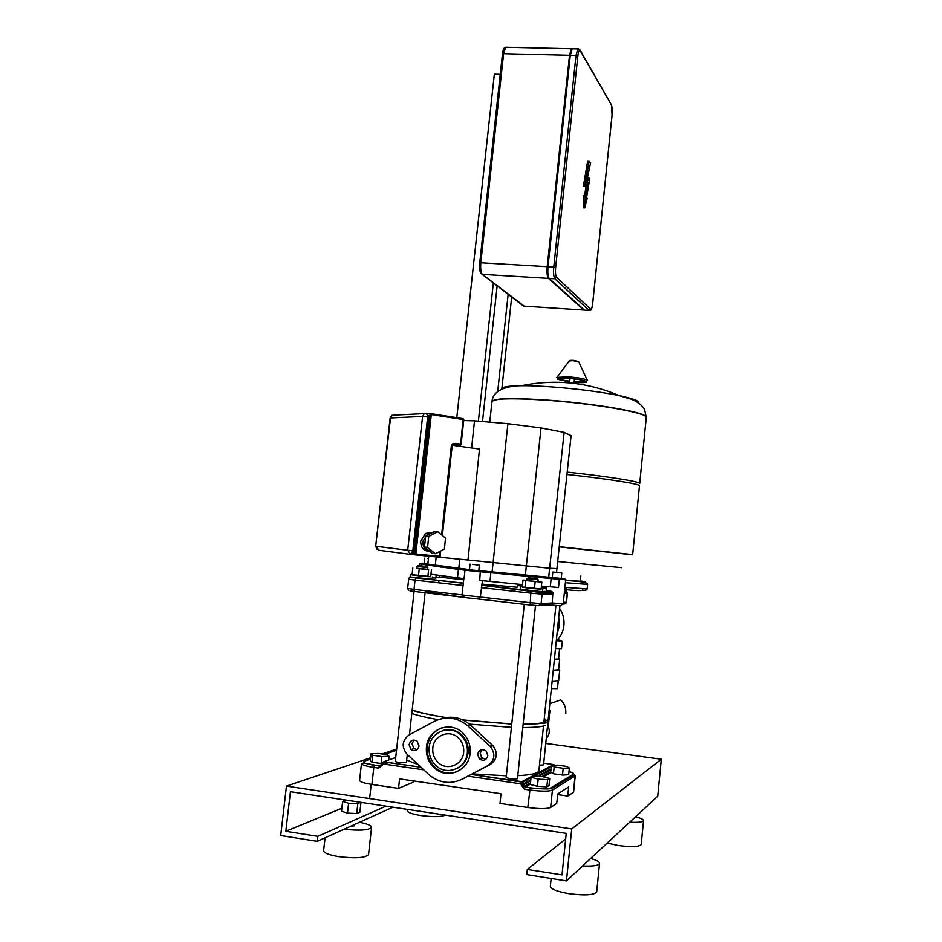 <?xml version="1.0" encoding="UTF-8"?>
<svg xmlns="http://www.w3.org/2000/svg" width="942" height="942" viewBox="0 0 942 942"><rect width="100%" height="100%" fill="white"/><g stroke="black" fill="none" stroke-linecap="round" stroke-linejoin="round"><path stroke-width="1.41" d="M370.418 803.785L376.694 804.727M371.054 753.718L372.797 755.272L381.851 756.567L389.081 756.285L387.244 754.73L378.284 753.447L371.054 753.718L370.277 760.665L372.008 762.266L381.475 763.55M372.797 755.272L372.008 762.266M381.851 756.567L381.074 763.562M389.081 756.285L388.669 760.006M562.492 775.066L568.674 774.713L569.368 767.966L566.519 766.388L557.582 765.128L551.388 765.434L550.705 772.169L553.46 773.782L562.492 775.066L563.186 768.283L569.368 767.966M551.388 765.434L554.155 767.012L553.46 773.782M554.155 767.012L563.186 768.283M531.182 828.065L537.8 829.066M531.053 777.303L530.311 784.474L537.446 786.311L546.831 786.853L548.986 785.569L549.716 778.422L542.592 776.644L533.302 776.09L531.053 777.303L538.188 779.105L537.446 786.311M538.188 779.105L547.573 779.67L546.831 786.853M547.573 779.67L549.716 778.422M558.712 617.293L559.301 626.03L556.946 634.425M559.619 608.485C563.045 613.607 564.482 619.259 563.928 625.441C563.222 631.611 560.667 636.804 556.275 641.019M558.241 621.897L557.428 629.809M553.26 670.351L559.324 670.198L558.641 669.338M552.142 681.172L558.63 680.666M554.391 659.318L558.547 659.011L559.607 648.673M555.497 648.543L556.557 648.567L555.497 648.532M557.593 639.689L562.315 641.09L561.526 648.744L556.557 648.567M562.315 641.09L556.451 640.854M553.272 670.221L558.594 669.821M554.379 659.424L559.689 659.141L558.594 658.564M551.376 688.602L557.44 688.637L558.229 680.948M580.814 575.951L580.272 581.261L565.636 580.19M552.212 400.656C513.932 397.889 493.843 398.254 491.959 401.739C493.843 398.254 513.932 397.889 552.212 400.656C599.465 404.342 648.096 413.255 646.271 417.447C648.096 413.255 599.465 404.342 552.212 400.656M638.841 403.247L638.146 401.469C635.756 399.738 629.491 397.807 619.33 395.675L619.33 395.675C594.037 390.259 546.301 385.431 521.315 385.737L521.315 385.737C508.021 385.89 501.591 386.985 502.051 389.022M567.202 472.095C607.602 476.381 640.489 481.656 639.7 483.505L646.271 417.447L645.329 415.999C640.113 411.513 594.767 403.788 552.236 400.456C514.073 397.689 493.997 398.042 491.983 401.516M566.943 474.462C607.354 478.748 640.266 483.976 639.477 485.766L639.477 485.848M559.218 546.902L632.624 554.791L559.242 546.69L632.647 554.602L639.477 485.766M557.664 561.491L621.861 567.685M571.17 50.621L569.839 55.837L547.585 267.01C547.196 271.461 547.432 274.617 548.279 276.477M572.948 48.831L572.124 48.807L570.275 55.319L548.008 266.727C547.514 272.744 547.891 276.642 549.139 278.42L584.464 310.095M583.816 310.024L548.385 278.373C547.125 276.595 546.749 272.697 547.231 266.68L569.51 55.295L571.37 48.784L572.194 48.807M493.337 282.953L478.383 421.156M462.404 568.874L462.298 569.839M460.885 582.839L460.626 585.241M482.198 572.088L482.304 571.123M501.803 389.128L511.659 297.071M508.138 294.351L497.706 391.495M478.465 570.781L478.359 571.747M466.42 570.44L466.525 569.463M482.504 421.51L497.14 285.885M500.237 74.359L494.35 74.194L456.788 417.695M440.538 566.248L440.444 567.19M439.525 575.491L439.302 577.552M438.996 580.378L438.737 582.78M586.984 179.875L588.385 178.168L589.822 178.226L586.018 200.905L587.172 198.303L584.711 207.876L585.465 195.465L585.559 199.704L587.949 182.253L584.829 186.28L589.103 161.011L590.528 163.048L586.466 182.324L589.822 178.226M584.711 207.876L583.275 207.805L584.016 195.406L585.465 195.465M584.688 195.43L586.183 184.538M584.829 186.28L583.381 186.21L587.655 160.952L589.103 161.011M586.454 198.267L587.172 198.303M549.822 703.745L560.749 699.871C564.482 703.592 566.154 708.113 565.753 713.424M548.256 726.588L549.94 710.268L549.21 709.703M549.115 710.574L549.94 710.268M547.172 729.426L546.442 736.538M546.242 738.493C549.787 734.548 550.234 730.18 547.596 725.411M414.044 740.035L412.007 743.685L413.938 748.549L417.07 749.679M419.037 746.064C417.659 750.503 414.986 751.669 411.018 749.561L409.075 744.675C410.488 740.188 413.185 739.046 417.165 741.236L419.037 746.064M482.127 749.62L480.185 753.223L481.868 757.874L485.966 759.264M487.838 755.708C486.296 760.382 483.47 761.466 479.337 758.958L477.641 754.283C479.219 749.561 482.08 748.513 486.225 751.115L487.838 755.708M463.664 752.328C462.816 764.668 447.509 771.109 438.642 762.914C434.286 758.958 432.343 753.977 432.802 747.995C433.685 735.278 449.829 729.014 458.554 738.081C462.416 741.99 464.112 746.735 463.664 752.328M441.939 727.777C433.567 731.098 428.692 737.433 427.291 746.806C426.62 755.378 429.446 762.467 435.746 768.071C442.434 773.252 449.64 774.418 457.365 771.557M470.117 753.223C468.916 770.603 447.485 779.752 434.91 768.413C428.598 762.796 425.772 755.696 426.432 747.1C427.68 728.99 450.794 720.183 463.087 733.288C468.41 738.799 470.753 745.44 470.117 753.223M456.152 768.884C463.017 765.822 467.008 760.359 468.139 752.528C468.692 745.687 466.62 739.859 461.921 735.043C456.187 729.862 449.77 728.39 442.658 730.603M429.163 747.489C428.586 754.954 431.024 761.136 436.487 766.046C447.474 776.055 466.302 768.071 467.35 752.835C467.903 745.993 465.831 740.153 461.133 735.325C450.358 723.962 430.247 731.687 429.163 747.489M428.445 774.206L406.92 754.071C401.363 746.818 402.069 740.447 409.028 734.972L434.191 721.442C446.178 715.755 457.447 717.286 468.009 726.035L490.464 746.641C495.704 753.977 494.868 760.288 487.944 765.563L462.322 779.105C451.112 784.403 440.42 783.285 430.247 775.761L428.445 774.206M462.181 779.175L490.429 764.433C497.305 759.193 498.141 752.917 492.925 745.628L470.6 725.163C461.627 717.521 451.736 715.414 440.915 718.852M546.772 586.56L546.36 590.54L551.258 591.293L552.848 592.365L552.236 602.927L541.108 603.539L529.816 602.609L462.039 594.955L463.805 578.6M522.492 584.57L479.725 580.402L480.302 571.017L465.289 569.604L464.971 570.228L458.401 569.368L458.836 568.497L425.419 564.788L458.401 569.368L457.494 577.752L464.065 578.659L464.971 570.228L551.141 578.553L550.293 586.772L558.488 587.467L559.336 579.283L565.671 579.789L563.21 603.787L552.236 602.927L550.363 604.929L560.549 605.73L562.798 603.834M561.726 572.983L552.824 572.029L561.726 572.983M561.821 572.983L561.161 578.412L478.783 570.605M473.473 564.517L479.384 565.07L473.473 564.517M479.384 565.07L478.783 570.675L472.872 570.145L469.469 569.698L470.082 564.093M427.221 558.394L428.457 558.441M432.296 577.882L435.899 578.058M462.687 595.285L464.382 597.499L478.077 598.982L480.349 596.957L482.422 580.625M517.57 584.111L517.264 587.066L516.475 587.149L482.057 584.075M441.963 535.186L451.819 445.166L479.502 449.04L467.986 560.007L438.89 557.146M452.266 445.166L442.375 535.515M440.679 550.988L439.996 557.287M556.51 572.359L571.087 435.663L564.128 432.366L541.026 427.939L507.903 423.676L474.509 420.827L471.624 447.921M474.509 420.827L463.723 420.568M550.293 586.772L541.403 586.171M457.494 577.752L430.965 574.267M427.856 563.881L424.112 563.41L424.701 558.111M469.481 569.592L427.833 564.117L428.704 556.169M564.128 432.366L549.633 568.238L467.986 560.007M541.026 427.939L525.33 575.374M507.903 423.676L492.077 572.065M548.68 577.364L549.633 568.238L556.899 568.591M458.766 568.415L459.767 559.207M435.263 565.494L436.205 556.899M427.232 558.347L428.08 558.429M472.66 564.399L477.523 564.894L472.66 564.399M555.25 572.265L559.995 572.771L555.25 572.312M430.117 551.6C425.16 550.481 422.746 547.043 422.876 541.285L427.809 533.619L432.237 532.701M431.153 532.666L425.619 533.396L420.697 541.049C420.674 547.349 423.429 550.787 428.975 551.376M424.76 544.429L425.384 538.636M435.392 553.743L432.296 553.354L424.477 547.055L425.666 536.057L434.662 531.453L437.771 531.759L445.542 538.117L444.365 549.068L435.392 553.743L427.562 547.42L428.751 536.387L437.771 531.759M425.666 536.057L428.751 536.387M424.477 547.055L427.562 547.42M393.45 415.163L426.973 413.491L428.163 417.012L412.808 550.787L427.656 416.894L422.581 416.458L424.206 413.703L426.326 413.232L428.163 417.012L413.22 550.823L414.268 552.836L413.138 551.847M428.198 416.176L429.493 415.446L428.139 417.2M460.991 444.589L460.073 445.401L461.097 444.577L463.817 419.626L431.306 414.598L430.141 413.55L427.268 413.691M565.059 588.656L566.884 588.997L564.729 588.927M566.884 588.997L566.66 591.176L564.505 591.117M564.753 588.738L565.718 582.203M546.501 589.139L545.842 588.962L546.066 586.795L546.749 586.772M546.737 586.96L546.066 586.784M539.448 765.175L543.534 764.869M463.535 578.553L463.028 579.671L442.94 577.505L443.105 575.962M552.601 605.188L540.637 604.74M470.976 598.276L425.195 591.882M414.103 591.317L395.275 761.536L399.078 762.726L406.402 762.631L407.309 754.436M430.706 576.61L412.078 574.691M432.154 579.236L410.123 576.963L410.371 574.667M417.07 566.483L427.574 567.567M427.856 567.637L427.656 569.474L420.485 568.85L416.647 568.332L416.859 566.495M423.841 566.201L418.001 565.706L423.841 566.201M427.668 569.345L416.67 568.179M428.61 569.733L427.856 576.657L430.694 576.704L431.448 569.828M427.856 576.657L418.483 575.75L419.249 568.803M418.483 575.75L412.054 574.891L412.82 567.979M524.294 604.269L506.172 777.374C508.974 778.763 512.683 779.222 517.299 778.775L517.476 778.575M541.108 588.962L522.245 586.972M542.839 589.303L542.309 591.682L520.208 589.28L520.455 586.948M527.226 578.623L537.87 579.742M538.165 579.813L537.823 581.697L526.79 580.496L526.978 578.635M528.144 577.787L537.211 578.777L528.144 577.787M537.988 581.52L541.827 582.132L541.097 589.174L534.432 588.668L524.953 587.608L525.695 580.543L522.963 580.048L526.802 580.366M524.953 587.608L522.233 587.066L522.963 580.048M541.827 582.132L525.695 580.543M534.432 588.668L535.174 581.591M568.992 771.58C572.877 772.617 574.326 773.488 573.348 774.218L574.891 776.255L573.631 791.869M524.965 781.13L525.671 780.753M529.816 781.354L530.617 781.471M555.521 785.039L559.678 785.64M573.348 774.218L550.752 787.924C547.467 789.161 540.626 789.125 530.228 787.795L527.779 807.482C539.354 808.978 546.972 808.966 550.634 807.447L556.746 803.385L557.711 793.929L568.685 786.923L567.755 796.061L557.64 794.589M413.149 780.859L412.985 782.331L398.525 788.383L399.573 778.881L501.014 793.706L500.002 803.385L527.779 807.482M398.525 788.383L371.913 784.451L373.821 767.424L378.672 768.13L379.508 766.023L374.645 765.316L373.821 767.424C365.708 766.164 361.598 764.845 361.481 763.479L364.059 763.008L379.414 766.07L381.38 764.457L382.629 764.857L383.559 761.807L381.486 763.515L382.735 763.915L423.759 769.826M573.266 792.399L567.755 796.061M361.469 763.621L359.597 780.306C359.703 781.778 363.8 783.155 371.913 784.451M418.166 764.586L406.685 760.135M538.906 770.415L538.883 770.733C538.117 773.37 531.088 775.007 517.782 775.643M506.337 775.796L472.554 773.877M551.141 878.474L550.352 886.222C550.752 889.036 556.875 891.509 568.721 893.628C584.829 895.724 594.155 895.124 596.71 891.827L596.722 891.697M607.225 843.078L618.093 845.48C631.517 847.188 639.206 846.893 641.184 844.609L641.196 844.538M325.084 837.803L323.624 850.626C323.659 852.875 328.499 854.853 338.131 856.549C355.04 858.633 365.166 858.009 368.534 854.665L368.558 854.441M407.627 809.402L407.474 810.803C407.662 812.522 412.078 814.1 420.744 815.537C433.332 817.138 441.492 816.985 445.225 815.089M343.995 829.266C359.703 830.856 368.899 830.232 371.572 827.417C371.56 825.569 367.521 823.861 359.444 822.295M350.236 826.452L354.581 825.757M360.598 802.301L357.807 803.738L348.575 803.255L342.629 801.442L346.503 800.17M357.807 803.738L356.7 813.57L359.891 812.181L360.986 802.419M356.7 813.57L347.468 813.099L348.575 803.255M347.468 813.099L341.522 811.239L342.629 801.442M629.703 822.201C638.217 822.637 642.821 822.119 643.516 820.623C643.492 819.434 640.819 818.174 635.497 816.832M582.545 865.981C592.93 866.416 598.594 865.568 599.536 863.425C599.571 861.812 596.604 860.164 590.634 858.48M571.723 828.936L566.472 880.911L526.778 874.6L527.308 869.431L562.009 874.906L566.224 833.364L290.43 791.704L285.838 831.291L317.843 836.343L317.277 841.336L280.716 835.53L286.462 786.087L571.723 828.936L661.284 759.24L545.736 743.426M286.462 786.087L370.595 757.815M382.005 753.977L396.664 749.055M317.277 841.336L392.908 807.188M317.843 836.343L385.996 806.14M285.838 831.291L341.852 808.26M527.308 869.431L565.659 838.945M566.472 880.911L657.704 796.214L661.284 759.24M558.771 378.46C558.865 379.332 562.504 380.25 569.698 381.204M574.184 381.663L574.808 381.71C581.697 382.181 585.241 382.005 585.441 381.192M574.125 382.205L574.926 382.264C592.73 383.735 587.054 379.791 569.121 378.472C554.414 378.107 554.591 379.19 569.639 381.734M574.114 382.252L575.009 382.322C593.354 383.841 587.514 379.779 569.027 378.413C553.861 378.036 554.061 379.155 569.639 381.793M587.584 380.568L587.255 380.121C584.429 378.79 578.341 377.718 569.003 376.894L556.804 377.377M578.741 361.905L573.042 360.68L569.274 360.916M577.917 361.422L573.254 360.35M573.207 360.339L570.334 360.386M587.137 588.88L565.188 587.361M565.612 580.378C580.672 581.179 587.996 582.497 587.596 584.346L565.671 582.709M580.307 580.908C590.198 582.344 585.3 582.144 565.624 580.307M524.258 306.15L482.339 274.358L548.385 278.373M482.139 274.334L523.54 306.103L583.169 310.012M583.852 310.059L589.021 310.389L554.873 278.773L556.569 277.313C555.544 275.818 555.238 272.544 555.639 267.481L577.835 56.037C578.447 51.363 579.259 49.655 580.296 50.903L611.134 104.456M549.139 278.42L554.873 278.773C553.649 276.995 553.272 273.098 553.766 267.069L555.639 267.481M569.51 55.295L503.605 53.706L480.82 262.771L479.678 262.924C479.219 268.105 479.713 271.649 481.162 273.58L482.339 274.358C480.856 272.591 480.349 268.729 480.82 262.771L547.231 266.68M502.498 54.2L503.605 53.706L505.677 47.265L506.643 47.288M571.37 48.784L505.677 47.265C504.088 47.218 503.016 49.479 502.451 54.059L479.737 263.006M570.275 55.319L575.998 55.46L553.766 267.069L548.008 266.727M578.659 48.972L577.823 48.937L575.998 55.46L577.835 56.037M579.742 49.62L580.296 50.903M611.476 105.48C612.229 107.294 612.418 110.426 612.053 114.865L612.029 115.042M612.053 114.865L592.695 303.253M592.706 303.147C592.165 307.469 591.446 309.459 590.54 309.094L589.021 310.389M590.54 309.094L556.569 277.313M462.322 779.105L464.959 777.892M487.944 765.563L490.429 764.433M489.993 746.182L492.454 745.181M468.009 726.035L470.6 725.163M419.39 565.765L419.602 563.846L421.957 564.199L421.769 565.989M539.354 605.588L550.363 604.929M481.35 587.572L530.805 593.142L530.122 604.941L538.588 605.635L541.108 603.539L542.086 594.119L540.531 591.611M478.077 598.982L530.075 604.941M410.017 590.917L464.312 597.405M563.222 603.681C564.906 604.163 566.001 603.645 566.507 602.126L563.975 604.105L563.01 603.822M463.299 583.204L415.799 577.882C410.842 576.94 408.463 577.375 408.651 579.189L415.033 580.107L415.869 577.835M463.311 583.11L423.971 578.694M462.039 594.873L414.009 589.386L415.033 580.107L463.052 585.512M414.456 591.694L414.009 589.386L407.639 588.409L408.64 590.175M564.258 593.519L567.214 593.436L566.319 602.162L563.363 602.327M565.965 591.199L567.402 593.413L566.507 602.126M517.429 585.5L522.339 586.054M541.203 588.149L545.877 588.679M523.328 589.845L481.939 585.194M551.258 591.293L542.616 591.458M435.958 577.493L443.317 577.623M553.178 593.813L542.086 594.119L530.805 593.142L531.512 590.799M425.431 564.705L421.957 564.199L424.124 563.292M426.561 564.611L425.596 564.305M489.958 581.367L490.959 572.018L465.289 569.604L422.711 563.363M465.984 569.38L458.978 568.462M561.279 578.282L559.159 578.329L559.336 579.283L551.141 578.553L550.835 577.729L480.067 570.923M565.671 579.789C566.272 579.153 564.128 578.682 559.23 578.376L490.97 571.982M559.159 578.329L550.422 577.54M428.151 415.504L429.493 415.446L414.268 552.836L412.867 552.648M463.111 418.637L463.711 419.579M453.279 443.423L451.925 445.142L453.279 443.423L460.626 444.471L463.158 418.672L430.223 413.562M412.337 553.543L415.869 553.978L415.328 554.862L414.598 553.837L430.141 413.55M438.725 557.146L439.655 556.286L438.725 557.146L415.34 554.862M452.242 444.459L451.819 445.107M431.306 414.598L415.869 553.978L439.266 556.263L439.796 551.459M441.61 534.891L451.442 445.048M440.208 551.235L439.655 556.286M454.268 445.448L460.073 445.401L452.737 444.353M415.281 554.862L411.077 554.32M412.808 550.787L410.665 554.367L407.698 550.246L412.808 550.787M410.477 554.343L378.92 550.258L376.035 546.289L407.698 550.246L422.581 416.458L390.165 417.965L392.119 415.222L390.53 417.871L375.681 546.23L377.071 549.386M380.921 765.552L379.508 766.023L380.968 765.493M378.672 768.13L382.629 764.857M381.475 764.386L381.486 763.526M530.228 787.795L524.082 786.535L522.987 782.213L521.927 781.683L521.267 783.874L523.575 783.885L530.782 779.929M468.139 776.22L521.267 783.874L521.173 784.839L523.481 784.851L530.687 780.871M521.173 784.839L524.482 789.255L529.581 789.997C541.155 791.468 548.762 791.504 552.401 790.114L575.256 775.831L574.373 774.748L551.847 788.501L552.401 790.114L550.634 807.447M530.346 784.133L525.059 787.123L524.482 789.255M574.514 774.913L573.219 774.3M550.752 787.924L551.847 788.501C548.244 789.219 541.026 789.007 530.158 787.853L524.082 786.535L530.464 782.967M553.66 764.574L554.732 765.269M543.711 763.173L553.566 764.551L551.977 765.41M537.317 776.326L551.046 768.778M551.364 765.74L521.927 781.683L471.495 774.442M420.933 767.177L383.559 761.807L395.722 757.521M550.952 769.673L538.753 776.408M543.346 776.832L551.176 772.44M374.645 765.316C365.39 763.809 362.011 762.396 364.519 761.101L370.453 759.099M384.513 754.342L396.523 750.268M389.058 762.596L388.351 762.843M387.068 763.303L384.63 764.186M555.898 605.541L543.887 722.137M462.793 719.935L511.765 723.962L462.875 719.971M523.14 724.163C533.867 724.104 540.861 723.432 544.123 722.161C546.395 721.207 546.442 720.053 544.24 718.664M523.128 724.198C533.984 724.139 541.049 723.468 544.335 722.184C546.678 721.207 546.654 720.006 544.252 718.569M469.434 724.139L511.412 727.354M522.786 727.554C534.373 727.518 541.885 726.8 545.336 725.422M546.56 722.667L546.548 722.667C549.257 722.361 545.442 723.786 523.116 724.316M545.159 721.619L544.04 721.03M411.819 713.435C417.553 715.496 426.326 717.58 438.136 719.688M412.207 709.95C418.801 712.482 430.023 715.025 445.86 717.568M412.207 709.879C418.743 712.423 429.988 714.99 445.943 717.557M371.207 784.345L369.617 798.569M558.63 680.701L559.725 669.974M558.582 669.856L559.689 659.141M492.007 401.316C493.255 387.88 512.507 385.725 521.315 385.737C554.932 378.884 587.596 382.193 619.33 395.675L629.974 398.831C636.439 400.903 641.29 404.401 644.528 409.311L646.271 417.447M574.455 379.002L574.008 383.359M569.969 378.543L569.521 382.888M586.242 382.205L587.255 380.121L578.647 361.704L573.183 360.35L569.38 360.774L557.134 377.071L557.688 379.214M489.769 422.134L491.959 401.739M539.684 594.002L539.943 591.576M543.157 587.313L545.983 587.631M566.813 589.716C577.811 590.917 583.039 590.881 582.486 589.621M582.321 590.081C585.241 590.575 586.842 590.187 587.137 588.903L587.596 584.346M542.91 587.29L541.309 587.101M522.492 584.641L521.774 584.499M572.124 48.807L577.823 48.937L580.26 50.362L611.44 104.986L612.076 114.948L592.73 303.194C592.094 308.564 591.081 310.954 589.692 310.377M411.018 749.561L413.938 748.549M479.337 758.958L481.868 757.874M434.91 768.413L435.746 768.071M461.133 735.325L461.921 735.043M490.464 746.641L492.925 745.628M552.259 577.458L552.824 572.029M408.651 579.2L407.639 588.409M564.411 592.106L566.907 592.047L567.402 593.413M552.848 592.365L541.756 592.612L481.892 585.288M425.56 564.647C426.467 564.223 425.443 563.811 422.475 563.398L419.602 563.834M425.242 566.366L425.407 564.847M435.899 578.07L436.228 575.044M514.85 591.341L515.109 588.915M425.619 533.396L427.809 533.619M430.364 413.632L463.158 418.672L463.817 419.626L460.556 445.295M439.137 557.063L440.326 551.176M451.925 445.142L442.069 535.268M413.326 550.835L411.183 554.273M375.681 546.23L390.165 417.965M550.858 591.293L550.752 592.412M559.889 605.836L543.534 764.892M425.077 592.907L409.476 734.725M426.844 566.625L427.621 567.649M418.001 565.706L417.012 566.542M432.154 579.248L432.402 576.951M535.492 605.471L517.464 778.61M528.168 577.835L527.167 578.682M537.14 578.777L537.929 579.813M421.015 767.259L383.465 761.854L381.486 763.515M530.994 777.856L522.987 782.213L471.389 774.489M554.756 765.269L554.026 765.304M551.247 766.823L534.149 776.137M550.752 771.639L541.874 776.597M573.631 791.939L575.256 775.831M543.793 723.079L543.864 722.384M544.04 720.606L543.875 722.255M463.075 720.077L511.753 724.092M412.16 710.292L421.545 712.964L445.59 717.616M538.883 770.733L543.487 726.011M368.534 854.665L371.572 827.417M354.569 825.816L354.722 824.427M641.184 844.609L643.516 820.623M596.71 891.827L599.536 863.425"/></g></svg>
